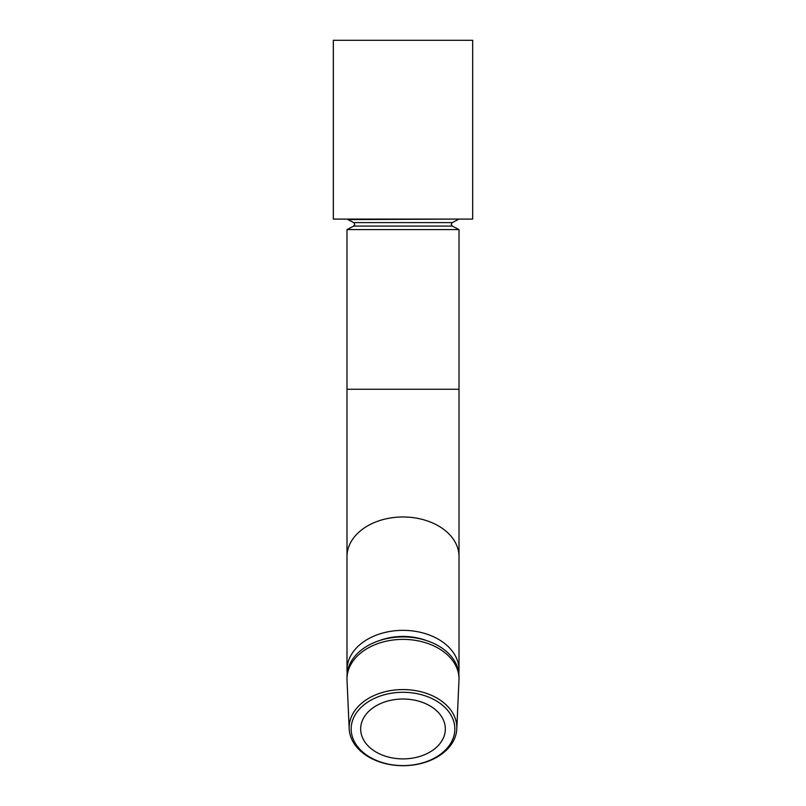 <?xml version="1.0" encoding="UTF-8"?>
<svg xmlns="http://www.w3.org/2000/svg" width="806" height="806" viewBox="0 0 806 806"><rect width="100%" height="100%" fill="white"/><g stroke="black" fill="none" stroke-linecap="round" stroke-linejoin="round"><path stroke-width="1.21" d="M460.548 40.3L333.321 40.3L333.321 219.091L472.679 219.091L472.679 40.3L460.548 40.3M346.993 678.974L346.993 676.516A56.007 39.605 0 0 1 403 636.911A56.007 39.605 0 0 1 459.007 676.516L459.007 678.974A56.007 39.605 180 0 0 403 639.38A56.007 39.605 180 0 0 346.993 678.974A56.007 39.605 180 0 0 347.023 680.224L349.189 728.826A53.841 38.073 0 0 1 403 689.563A53.841 38.073 0 0 1 456.811 728.826A53.841 38.073 0 0 1 403 765.7A53.841 38.073 0 0 1 349.189 728.826M456.811 728.826L458.977 680.224A56.007 39.605 180 0 0 459.007 678.974M458.805 673.232A56.007 39.605 180 0 0 459.007 669.947A56.007 39.605 180 0 0 403 630.352A56.007 39.605 180 0 0 346.993 669.947A56.007 39.605 180 0 0 347.195 673.232M403 692.304A51.836 36.653 0 0 1 454.836 728.956A51.836 36.653 0 0 1 403 765.609A51.836 36.653 0 0 1 351.164 728.956A51.836 36.653 0 0 1 403 692.304M458.1 219.091L347.9 219.575L353.723 222.607L354.781 224.35L353.723 226.083L346.993 229.589L459.007 229.589L459.007 389.258L346.993 389.258L346.993 229.589M403 699.024A42.335 29.933 180 0 0 360.665 728.956A42.335 29.933 180 0 0 403 758.889A42.335 29.933 180 0 0 445.335 728.956A42.335 29.933 180 0 0 403 699.024M379.525 640.558A50.194 35.494 0 0 1 403 636.438A50.194 35.494 0 0 1 426.475 640.558M353.723 222.607L452.277 222.607L451.219 224.35L452.277 226.083L353.723 226.083M459.007 389.258L459.007 556.573A56.007 39.605 180 0 0 403 516.978A56.007 39.605 180 0 0 346.993 556.573L346.993 669.947M346.993 389.258L346.993 556.573M452.277 222.607L458.1 219.575M452.277 226.083L459.007 229.589M459.007 556.573L459.007 669.947"/></g></svg>
